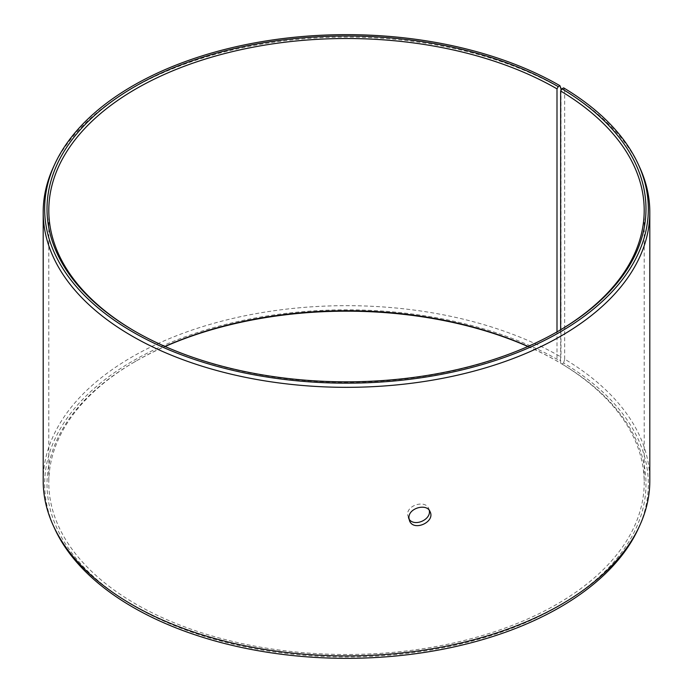 <?xml version="1.0" encoding="UTF-8"?>
<svg xmlns="http://www.w3.org/2000/svg" width="693" height="693" viewBox="0 0 693 693"><rect width="100%" height="100%" fill="white"/><g stroke="black" fill="none" stroke-linecap="round" stroke-linejoin="round"><path stroke-width="0.52" stroke-dasharray="3.46 2.6" d="M560.646 329.773L560.646 363.227L561.936 363.972A299.489 172.912 180 0 1 555.795 607.761A299.489 172.912 180 0 1 133.498 605.639A299.489 172.912 180 0 1 134.728 361.824A299.489 172.912 180 0 1 165.107 346.5M560.646 363.227A297.695 171.873 180 0 1 644.195 482.614A297.695 171.873 180 0 1 346.5 654.487A297.695 171.873 180 0 1 48.805 482.614A297.695 171.873 180 0 1 135.993 361.088A297.695 171.873 180 0 1 164.917 346.422M528.083 346.422A297.695 171.873 180 0 1 556.999 361.088L558.272 361.815L559.935 360.862L560.975 356.956L560.975 90.428M527.893 346.5A299.489 172.912 180 0 1 558.272 361.815M561.936 363.972L563.626 363.028A301.836 174.264 180 0 1 638.175 528.932M54.825 528.932A301.836 174.264 180 0 1 195.781 333.099A301.836 174.264 180 0 1 559.935 360.862M563.626 363.028L564.682 359.139A303.309 175.112 180 0 1 649.809 480.786M43.191 480.786A303.309 175.112 180 0 1 230.431 318.997A303.309 175.112 180 0 1 560.975 356.956M564.682 359.139L564.682 90.575A303.309 175.112 180 0 1 639.596 167.152M53.404 167.152A303.309 175.112 180 0 1 267.775 43.105A303.309 175.112 180 0 1 560.975 88.392M564.682 90.575L563.626 87.864M557.64 331.549A297.695 171.873 180 0 1 557.007 331.912A297.695 171.873 180 0 1 135.993 331.912A297.695 171.873 180 0 1 135.36 331.549M558.272 331.176L557.007 331.912L556.999 361.088M429.27 510.369L428.785 508.705C425.667 499.705 406.93 504.868 407.571 514.717L409.035 519.109M135.993 361.088L134.728 361.824M135.993 331.912L134.728 331.176M48.805 210.386L48.805 482.614M644.195 210.386L644.195 482.614M408.16 517.61L409.52 520.764M428.785 508.705L430.145 511.858"/><path stroke-width="1.04" d="M164.917 346.422A297.695 171.873 180 0 1 528.083 346.422M165.107 346.5A299.489 172.912 180 0 1 527.893 346.5M558.272 86.651A299.489 172.912 180 0 0 134.728 86.651A299.489 172.912 180 0 0 134.728 331.176A299.489 172.912 180 0 0 558.272 331.176A299.489 172.912 180 0 0 561.936 88.799L563.626 87.864A301.836 174.264 180 0 1 638.175 164.068L639.596 167.152A303.309 175.112 180 0 1 649.809 212.214L649.809 480.786A303.309 175.112 180 0 1 639.596 525.848L638.175 528.932A301.836 174.264 180 0 1 346.5 658.35A301.836 174.264 180 0 1 54.825 528.932L53.404 525.848A303.309 175.112 180 0 1 43.191 480.786L43.191 212.214A303.309 175.112 180 0 1 53.404 167.152L54.825 164.068A301.836 174.264 180 0 1 268.156 40.618A301.836 174.264 180 0 1 559.935 85.689L558.272 86.651L556.999 88.851L556.999 331.912M639.596 525.848A303.309 175.112 180 0 1 346.5 655.899A303.309 175.112 180 0 1 53.404 525.848M638.175 164.068A301.836 174.264 180 0 1 346.5 383.177A301.836 174.264 180 0 1 54.825 164.068M560.975 90.428L560.975 88.392L559.935 85.689M649.809 212.214A303.309 175.112 180 0 1 346.5 387.335A303.309 175.112 180 0 1 43.191 212.214M561.936 88.799L560.646 90.991A297.695 171.873 180 0 1 644.195 210.386A297.695 171.873 180 0 1 557.64 331.549M135.36 331.549A297.695 171.873 180 0 1 48.805 210.386A297.695 171.873 180 0 1 232.579 51.594A297.695 171.873 180 0 1 556.999 88.851M560.646 90.991L560.646 329.773M409.035 519.109C414.293 527.26 431.479 519.611 429.27 510.369M408.931 517.862C408.281 508.038 427.009 502.832 430.145 511.858C435.325 522.098 413.522 531.8 409.52 520.764L408.931 517.862"/></g></svg>
